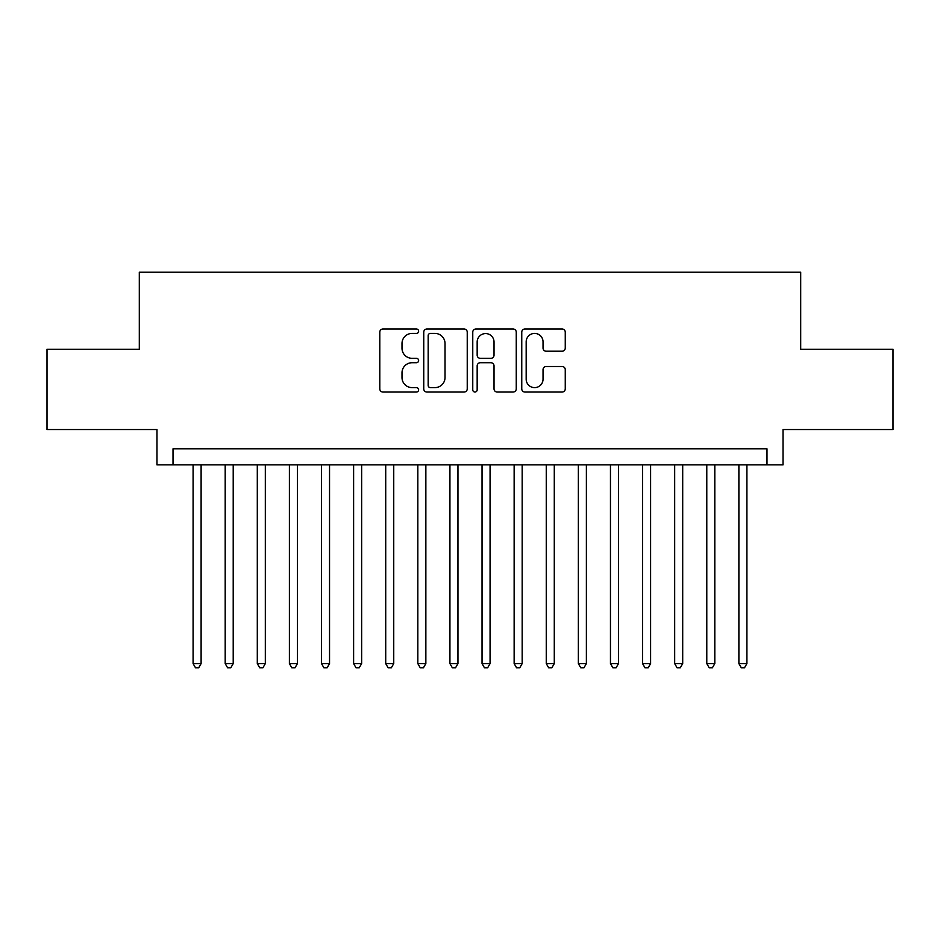 <?xml version="1.0" encoding="UTF-8"?>
<svg xmlns="http://www.w3.org/2000/svg" width="940" height="940" viewBox="0 0 940 940"><rect width="100%" height="100%" fill="white"/><g stroke="black" fill="none" stroke-linecap="round" stroke-linejoin="round"><path stroke-width="1.41" d="M418.629 331.209A2.209 2.209 0 0 0 416.42 329L382.944 329A3.149 3.149 0 0 0 379.795 332.149L379.795 388.878A3.149 3.149 0 0 0 382.944 392.027L416.42 392.027A2.209 2.209 0 0 0 418.629 389.83A2.209 2.209 0 0 0 416.42 387.621L412.096 387.621A10.082 10.082 0 0 1 402.003 377.539L402.003 372.804A10.082 10.082 0 0 1 412.096 362.723L416.42 362.723A2.209 2.209 0 0 0 418.629 360.514A2.209 2.209 0 0 0 416.42 358.316L412.096 358.316A10.082 10.082 0 0 1 402.003 348.223L402.003 343.5A10.082 10.082 0 0 1 412.096 333.418L416.42 333.418A2.209 2.209 0 0 0 418.629 331.209M562.096 351.219A3.149 3.149 0 0 0 565.257 348.07L565.257 332.149A3.149 3.149 0 0 0 562.096 329L524.92 329A3.149 3.149 0 0 0 521.759 332.149L521.759 388.878A3.149 3.149 0 0 0 524.92 392.027L562.096 392.027A3.149 3.149 0 0 0 565.257 388.878L565.257 369.655A3.149 3.149 0 0 0 562.096 366.506L546.187 366.506A3.149 3.149 0 0 0 543.038 369.655L543.038 379.184A8.425 8.425 0 0 1 534.601 387.621A8.425 8.425 0 0 1 526.177 379.184L526.177 341.843A8.425 8.425 0 0 1 534.601 333.418A8.425 8.425 0 0 1 543.038 341.843L543.038 348.07A3.149 3.149 0 0 0 546.187 351.219L562.096 351.219M766.981 464.865L783.032 464.865L783.032 429.545L893 429.545L893 349.281L800.692 349.281L800.692 272.224L139.308 272.224L139.308 349.281L47 349.281L47 429.545L156.968 429.545L156.968 464.865L766.981 464.865L766.981 448.815L173.019 448.815L173.019 464.865M467.239 332.149A3.149 3.149 0 0 0 464.09 329L426.901 329A3.149 3.149 0 0 0 423.752 332.149L423.752 388.878A3.149 3.149 0 0 0 426.901 392.027L464.09 392.027A3.149 3.149 0 0 0 467.239 388.878L467.239 332.149M475.91 329L513.099 329A3.149 3.149 0 0 1 516.248 332.149L516.248 388.878A3.149 3.149 0 0 1 513.099 392.027L497.178 392.027A3.149 3.149 0 0 1 494.029 388.878L494.029 365.872A3.149 3.149 0 0 0 490.88 362.723L480.316 362.723A3.149 3.149 0 0 0 477.168 365.872L477.168 389.83A2.209 2.209 0 0 1 474.959 392.027A2.209 2.209 0 0 1 472.761 389.83L472.761 332.149A3.149 3.149 0 0 1 475.91 329M430.367 333.418A2.209 2.209 0 0 0 428.17 335.627L428.17 385.412A2.209 2.209 0 0 0 430.367 387.621L434.938 387.621A10.082 10.082 0 0 0 445.02 377.539L445.02 343.5A10.082 10.082 0 0 0 434.938 333.418L430.367 333.418M494.029 342.007A8.425 8.425 0 0 0 485.604 333.571A8.425 8.425 0 0 0 477.168 342.007L477.168 355.156A3.149 3.149 0 0 0 480.316 358.316L490.88 358.316A3.149 3.149 0 0 0 494.029 355.156L494.029 342.007M193.088 464.865L193.088 663.605L201.113 663.605L201.113 464.865M201.113 663.605L198.704 667.776L195.496 667.776L193.088 663.605M225.189 464.865L225.189 663.605L233.214 663.605L233.214 464.865M233.214 663.605L230.805 667.776L227.597 667.776L225.189 663.605M257.301 464.865L257.301 663.605L265.327 663.605L265.327 464.865M265.327 663.605L262.918 667.776L259.699 667.776L257.301 663.605M289.403 464.865L289.403 663.605L297.428 663.605L297.428 464.865M297.428 663.605L295.019 667.776L291.811 667.776L289.403 663.605M321.504 464.865L321.504 663.605L329.541 663.605L329.541 464.865M329.541 663.605L327.132 667.776L323.912 667.776L321.504 663.605M353.616 464.865L353.616 663.605L361.642 663.605L361.642 464.865M361.642 663.605L359.233 667.776L356.025 667.776L353.616 663.605M385.717 464.865L385.717 663.605L393.743 663.605L393.743 464.865M393.743 663.605L391.346 667.776L388.126 667.776L385.717 663.605M417.83 464.865L417.83 663.605L425.855 663.605L425.855 464.865M425.855 663.605L423.447 667.776L420.239 667.776L417.83 663.605M449.931 464.865L449.931 663.605L457.956 663.605L457.956 464.865M457.956 663.605L455.548 667.776L452.34 667.776L449.931 663.605M482.044 464.865L482.044 663.605L490.069 663.605L490.069 464.865M490.069 663.605L487.66 667.776L484.453 667.776L482.044 663.605M514.145 464.865L514.145 663.605L522.17 663.605L522.17 464.865M522.17 663.605L519.761 667.776L516.553 667.776L514.145 663.605M546.258 464.865L546.258 663.605L554.283 663.605L554.283 464.865M554.283 663.605L551.874 667.776L548.654 667.776L546.258 663.605M578.359 464.865L578.359 663.605L586.384 663.605L586.384 464.865M586.384 663.605L583.975 667.776L580.767 667.776L578.359 663.605M610.459 464.865L610.459 663.605L618.496 663.605L618.496 464.865M618.496 663.605L616.088 667.776L612.868 667.776L610.459 663.605M642.572 464.865L642.572 663.605L650.598 663.605L650.598 464.865M650.598 663.605L648.189 667.776L644.981 667.776L642.572 663.605M674.673 464.865L674.673 663.605L682.698 663.605L682.698 464.865M682.698 663.605L680.302 667.776L677.082 667.776L674.673 663.605M706.786 464.865L706.786 663.605L714.811 663.605L714.811 464.865M714.811 663.605L712.402 667.776L709.195 667.776L706.786 663.605M738.887 464.865L738.887 663.605L746.912 663.605L746.912 464.865M746.912 663.605L744.504 667.776L741.296 667.776L738.887 663.605"/></g></svg>
